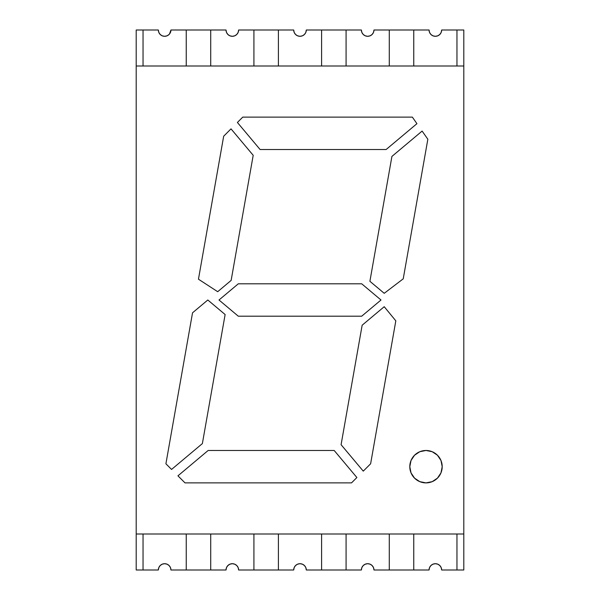 <?xml version="1.0" encoding="UTF-8"?>
<svg xmlns="http://www.w3.org/2000/svg" width="600" height="600" viewBox="0 0 600 600"><rect width="100%" height="100%" fill="white"/><g stroke="black" fill="none" stroke-linecap="round" stroke-linejoin="round"><path stroke-width="0.9" d="M437.445 455.22A16.2 16.2 0 0 0 419.812 451.71L426 450.48L432.202 451.71L437.452 455.228L440.97 460.478L442.2 466.68L440.97 472.882L437.452 478.132L432.202 481.65L426 482.88A16.2 16.2 0 0 1 409.8 466.68A16.2 16.2 0 0 1 426 450.48A16.2 16.2 0 0 1 442.2 466.68A16.2 16.2 0 0 1 426 482.88L419.798 481.65L414.548 478.132L411.03 472.882A16.2 16.2 0 0 0 442.2 466.688A16.2 16.2 0 0 0 440.97 460.485M419.79 451.717A16.2 16.2 0 0 0 411.03 472.875L409.8 466.68L411.03 460.478L414.548 455.228L419.798 451.71M143.04 534L143.04 570L143.04 534L143.04 570L136.2 570L136.2 534L463.8 534L463.8 30L456.96 30L463.8 30L463.8 66L136.2 66L136.2 534L463.8 534L463.8 66L136.2 66L136.2 534L463.8 534L463.8 66L136.2 66L136.2 30L158.34 30L158.82 32.407L158.34 30A6.3 6.3 0 0 0 164.64 36.3A6.3 6.3 0 0 0 170.94 30L226.02 30A6.3 6.3 0 0 0 232.32 36.3A6.3 6.3 0 0 0 238.62 30L293.7 30L294.18 32.407L293.7 30A6.3 6.3 0 0 0 300 36.3A6.3 6.3 0 0 0 306.3 30L361.38 30A6.3 6.3 0 0 0 367.68 36.3A6.3 6.3 0 0 0 373.98 30L413.76 30L389.28 30L389.28 66L389.28 30L373.98 30A6.3 6.3 0 0 1 367.68 36.3A6.3 6.3 0 0 1 361.38 30L361.86 32.407L363.225 34.455L365.272 35.82L363.225 34.455L361.86 32.407L363.225 34.455L365.272 35.82L367.68 36.3L365.272 35.82M198.458 279.195L223.673 136.215L231.015 128.865L253.2 155.303L231.142 280.41L217.688 291.705L198.458 279.195L223.673 136.215L231.015 128.865L253.2 155.303L231.142 280.41L217.688 291.705L198.458 279.195L223.673 136.215L231.015 128.865L253.2 155.303L231.142 280.41L217.688 291.705L198.458 279.195L223.673 136.215L231.015 128.865L253.2 155.303L231.142 280.41L217.688 291.705L198.458 279.195M242.76 117.12L412.357 117.12L416.94 123.667L386.13 149.52L260.1 149.52L237.405 122.475L242.76 117.12L412.357 117.12L416.94 123.667L386.13 149.52L260.1 149.52L237.405 122.475L260.1 149.52L237.405 122.475L242.76 117.12L412.357 117.12L416.94 123.667L386.13 149.52L260.1 149.52L386.13 149.52L416.94 123.667L412.357 117.12L242.76 117.12L237.405 122.475L242.76 117.12M391.92 156.413L422.123 131.07L427.845 139.238L403.23 278.835L384.225 293.31L369.9 281.288L391.92 156.413L422.123 131.07L427.845 139.238L403.23 278.835L427.845 139.238L403.23 278.835L384.225 293.31L403.23 278.835L384.225 293.31L369.9 281.288L384.225 293.31L369.9 281.288L391.92 156.413L422.123 131.07L427.845 139.238L422.123 131.07L391.92 156.413L369.9 281.288L391.92 156.413M165.907 463.785L192.532 312.81L207.803 300L225.127 314.535L202.373 443.588L171.562 469.44L165.907 463.785L192.532 312.81L165.907 463.785L171.562 469.44L165.907 463.785L192.532 312.81L207.803 300L192.532 312.81L207.803 300L225.127 314.535L202.373 443.588L171.562 469.44L165.907 463.785M351.525 482.88L185.002 482.88L177.945 475.83L208.155 450.48L334.192 450.48L356.88 477.525L351.525 482.88L185.002 482.88L351.525 482.88L356.88 477.525L351.525 482.88L185.002 482.88L177.945 475.83L185.002 482.88L177.945 475.83L208.155 450.48L177.945 475.83L208.155 450.48L334.192 450.48L356.88 477.525L351.525 482.88M363.27 471.135L341.085 444.697L362.153 325.215L384.225 306.697L395.82 320.843L370.62 463.785L363.27 471.135L341.085 444.697L363.27 471.135L370.62 463.785L395.82 320.843L370.62 463.785L363.27 471.135L341.085 444.697L362.153 325.215L384.225 306.697L362.153 325.215L384.225 306.697L395.82 320.843L370.62 463.785L363.27 471.135M219 300L238.305 283.8L361.695 283.8L381 300L361.695 316.2L238.305 316.2L219 300L238.305 283.8L361.695 283.8L381 300L361.695 283.8L381 300L361.695 316.2L238.305 316.2L361.695 316.2L238.305 316.2L219 300L238.305 283.8L361.695 283.8L238.305 283.8L219 300L238.305 316.2L219 300M207.803 300L225.127 314.535L202.373 443.588L171.562 469.44L202.373 443.588L225.127 314.535L207.803 300M208.155 450.48L334.192 450.48L356.88 477.525L334.192 450.48L208.155 450.48M341.085 444.697L362.153 325.215L341.085 444.697M384.225 306.697L395.82 320.843L384.225 306.697M440.963 460.478A16.2 16.2 0 0 0 437.46 455.235M435.105 453.278L433.785 452.475M381 300L361.695 316.2L381 300M162.233 564.18L160.185 565.545L158.82 567.592L158.34 570L143.04 570L158.34 570A6.3 6.3 0 0 1 164.64 563.7A6.3 6.3 0 0 1 170.94 570L186.24 570L186.24 534L186.24 570L170.94 570A6.3 6.3 0 0 0 164.64 563.7A6.3 6.3 0 0 0 158.34 570A6.3 6.3 0 0 1 164.64 563.7A6.3 6.3 0 0 0 158.34 570L158.82 567.592L160.185 565.545L162.233 564.18L164.64 563.7L167.047 564.18L169.095 565.545L170.46 567.592L170.94 570L226.02 570A6.3 6.3 0 0 1 232.32 563.7A6.3 6.3 0 0 1 238.62 570L253.92 570L253.92 534L253.92 570L238.62 570A6.3 6.3 0 0 0 232.32 563.7A6.3 6.3 0 0 0 226.02 570L226.5 567.592L227.865 565.545L229.913 564.18L232.32 563.7A6.3 6.3 0 0 0 226.02 570A6.3 6.3 0 0 1 232.32 563.7L234.728 564.18L236.775 565.545L238.14 567.592L238.62 570L293.7 570A6.3 6.3 0 0 1 300 563.7A6.3 6.3 0 0 1 306.3 570L321.6 570L321.6 534L321.6 570L306.3 570L305.82 567.592L306.3 570A6.3 6.3 0 0 0 300 563.7A6.3 6.3 0 0 0 293.7 570L294.18 567.592L295.545 565.545L297.593 564.18L300 563.7A6.3 6.3 0 0 0 293.7 570A6.3 6.3 0 0 1 300 563.7L302.407 564.18L304.455 565.545L305.82 567.592L304.455 565.545L302.407 564.18L304.455 565.545M167.047 564.18L169.095 565.545L170.288 567.21M210.72 534L210.72 570L210.72 534L210.72 570L186.24 570L186.24 534M226.5 567.592L227.865 565.545L229.913 564.18L227.73 565.688M234.728 564.18L236.775 565.545L238.14 567.592L236.775 565.545L234.728 564.18M278.4 534L278.4 570L278.4 534L278.4 570L293.7 570L294.18 567.592L295.545 565.545L297.593 564.18L295.545 565.545M346.08 534L346.08 570L346.08 534L346.08 570L361.38 570A6.3 6.3 0 0 1 367.68 563.7A6.3 6.3 0 0 1 373.98 570L389.28 570L389.28 534L389.28 570L373.98 570A6.3 6.3 0 0 0 367.68 563.7A6.3 6.3 0 0 0 361.38 570A6.3 6.3 0 0 1 367.68 563.7A6.3 6.3 0 0 0 361.38 570L361.86 567.592L363.225 565.545L365.272 564.18L367.68 563.7L370.087 564.18L372.135 565.545L373.5 567.592L373.98 570L429.06 570A6.3 6.3 0 0 1 435.36 563.7A6.3 6.3 0 0 1 441.66 570L456.96 570L456.96 534L456.96 570L441.66 570L441.18 567.592L441.66 570A6.3 6.3 0 0 0 435.36 563.7A6.3 6.3 0 0 0 429.06 570L429.54 567.592L430.905 565.545L432.952 564.18L435.36 563.7A6.3 6.3 0 0 0 429.06 570A6.3 6.3 0 0 1 435.36 563.7L437.768 564.18L439.815 565.545L441.18 567.592L439.815 565.545L437.768 564.18M346.08 570L306.3 570A6.3 6.3 0 0 0 300 563.7A6.3 6.3 0 0 0 293.7 570L253.92 570L253.92 534M361.86 567.592L363.225 565.545L365.272 564.18L363.225 565.545L361.86 567.592M372.135 565.545L370.087 564.18L372.135 565.545L373.327 567.21M413.76 534L413.76 570L413.76 534L413.76 570L389.28 570L389.28 534M429.54 567.592L430.905 565.545L432.952 564.18M164.64 563.7A6.3 6.3 0 0 1 170.94 570A6.3 6.3 0 0 0 164.64 563.7A6.3 6.3 0 0 0 158.34 570L136.2 570L136.2 30L158.34 30A6.3 6.3 0 0 0 164.64 36.3A6.3 6.3 0 0 0 170.94 30L169.485 34.027M229.913 35.82L232.32 36.3L234.728 35.82L236.775 34.455L234.728 35.82L232.32 36.3L229.913 35.82L227.865 34.455L229.913 35.82L227.865 34.455L226.673 32.79M236.775 34.455L238.14 32.407L236.775 34.455L238.14 32.407L238.62 30A6.3 6.3 0 0 1 232.32 36.3A6.3 6.3 0 0 1 226.02 30L226.5 32.407L227.865 34.455M295.545 34.455L297.593 35.82L295.545 34.455L294.18 32.407L295.545 34.455L297.593 35.82L300 36.3L297.593 35.82M302.407 35.82L304.455 34.455L302.407 35.82L300 36.3L302.407 35.82M321.6 66L321.6 30L321.6 66L321.6 30L306.3 30L305.82 32.407L306.3 30A6.3 6.3 0 0 1 300 36.3A6.3 6.3 0 0 1 293.7 30L278.4 30L293.7 30A6.3 6.3 0 0 0 300 36.3A6.3 6.3 0 0 0 306.3 30L361.38 30A6.3 6.3 0 0 0 367.68 36.3A6.3 6.3 0 0 0 373.98 30L373.5 32.407L372.27 34.312M370.087 35.82L372.135 34.455L370.087 35.82L367.68 36.3L370.087 35.82M439.815 34.455L441.18 32.407L439.815 34.455L437.768 35.82L435.36 36.3A6.3 6.3 0 0 0 441.66 30L441.18 32.407L441.66 30A6.3 6.3 0 0 1 435.36 36.3A6.3 6.3 0 0 1 429.06 30A6.3 6.3 0 0 0 435.36 36.3L432.952 35.82L430.905 34.455L429.713 32.79M463.8 534L463.8 570L463.8 534L463.8 570L441.66 570A6.3 6.3 0 0 0 435.36 563.7A6.3 6.3 0 0 0 429.06 570M430.905 565.553L430.515 565.972M253.92 30L278.4 30L278.4 66L278.4 30L253.92 30L253.92 66L253.92 30L238.62 30L253.92 30L253.92 66M186.24 66L186.24 30L170.94 30L186.24 30L186.24 66L186.24 30L226.02 30A6.3 6.3 0 0 0 232.32 36.3A6.3 6.3 0 0 0 238.62 30M136.2 66L136.2 30L143.04 30L143.04 66L143.04 30L158.34 30A6.3 6.3 0 0 0 164.64 36.3A6.3 6.3 0 0 0 170.94 30M170.46 32.407L169.095 34.455L167.047 35.82L164.64 36.3L162.233 35.82L160.185 34.455L158.82 32.407L160.185 34.455L162.233 35.82L164.64 36.3L167.047 35.82M186.24 30L210.72 30L210.72 66L210.72 30L226.02 30M305.82 32.407L304.455 34.455L305.82 32.407M321.6 30L346.08 30L346.08 66L346.08 30L361.38 30M373.5 32.407L372.135 34.455M413.76 66L413.76 30L413.76 66L413.76 30L429.06 30A6.3 6.3 0 0 0 435.36 36.3A6.3 6.3 0 0 0 441.66 30L456.96 30L456.96 66L456.96 30L441.66 30L463.8 30L463.8 66M437.768 35.82L435.36 36.3L432.952 35.82L430.905 34.455L429.54 32.407L429.06 30L373.98 30M426 482.88A16.2 16.2 0 0 1 409.8 466.68A16.2 16.2 0 0 1 426 450.48A16.2 16.2 0 0 1 442.2 466.68A16.2 16.2 0 0 1 426 482.88M232.32 563.7A6.3 6.3 0 0 1 238.62 570A6.3 6.3 0 0 0 232.32 563.7A6.3 6.3 0 0 0 226.02 570M300 563.7A6.3 6.3 0 0 1 306.3 570M321.6 534L321.6 570M367.68 563.7A6.3 6.3 0 0 1 373.98 570A6.3 6.3 0 0 0 367.68 563.7A6.3 6.3 0 0 0 361.38 570M435.36 563.7A6.3 6.3 0 0 1 441.66 570M456.96 534L456.96 570M210.72 570L186.24 570M143.04 570L136.2 570L136.2 534M413.76 570L389.28 570M278.4 570L253.92 570M143.04 66L143.04 30M210.72 66L210.72 30M278.4 66L278.4 30M346.08 66L346.08 30M389.28 66L389.28 30M413.76 30L429.06 30M456.96 66L456.96 30"/></g></svg>
